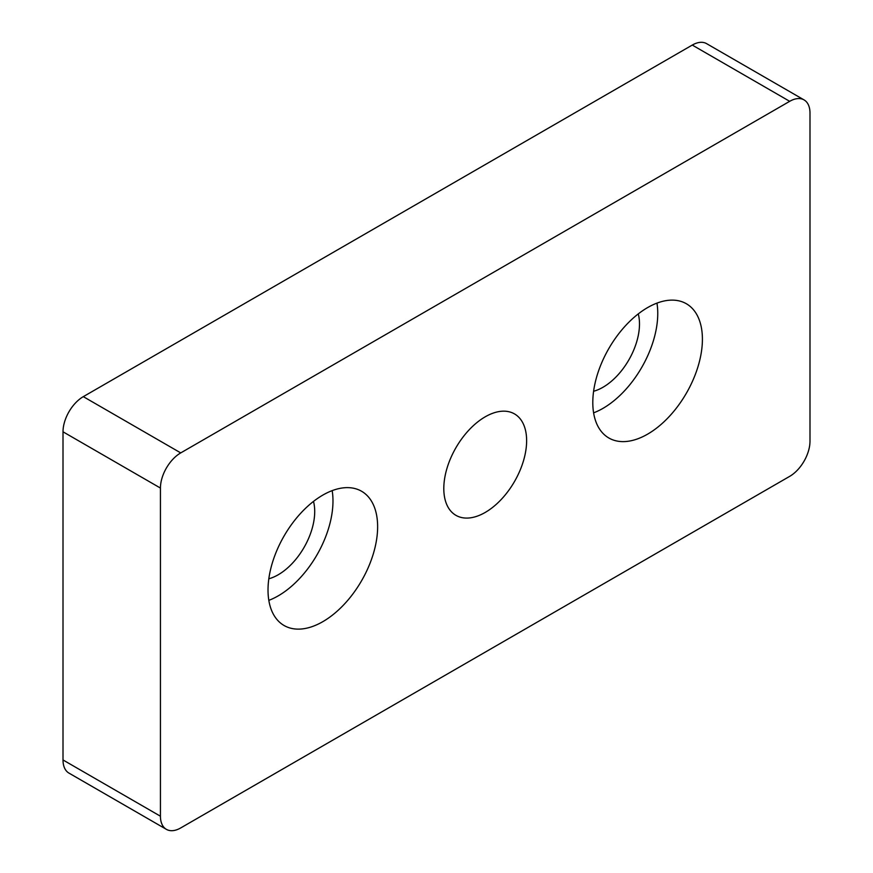 <?xml version="1.0" encoding="UTF-8"?>
<svg xmlns="http://www.w3.org/2000/svg" width="873" height="873" viewBox="0 0 873 873"><rect width="100%" height="100%" fill="white"/><g stroke="black" fill="none" stroke-linecap="round" stroke-linejoin="round"><path stroke-width="1.31" d="M485.213 512.44A58.556 33.807 120 0 0 523.473 460.835A58.556 33.807 120 0 0 514.503 413.911A58.556 33.807 120 0 0 485.213 416.814A58.556 33.807 120 0 0 446.954 468.419A58.556 33.807 120 0 0 455.935 515.343A58.556 33.807 120 0 0 485.213 512.44M647.602 434.154A77.511 44.752 120 0 0 698.236 365.852A77.511 44.752 120 0 0 686.364 303.749A77.511 44.752 120 0 0 647.602 307.591A77.511 44.752 120 0 0 596.968 375.892A77.511 44.752 120 0 0 608.852 437.995A77.511 44.752 120 0 0 647.602 434.154M593.607 412.842A77.511 44.752 120 0 0 602.948 408.378A77.511 44.752 120 0 0 656.954 303.117M593.596 391.268A51.671 29.835 120 0 0 602.948 387.285A51.671 29.835 120 0 0 638.272 313.898M322.824 621.663A77.511 44.752 120 0 0 373.458 553.362A77.511 44.752 120 0 0 361.586 491.259A77.511 44.752 120 0 0 322.824 495.1A77.511 44.752 120 0 0 272.19 563.401A77.511 44.752 120 0 0 284.074 625.505A77.511 44.752 120 0 0 322.824 621.663M268.829 600.351A77.511 44.752 120 0 0 278.171 595.888A77.511 44.752 120 0 0 332.176 490.626M268.819 578.777A51.671 29.835 120 0 0 278.171 574.794A51.671 29.835 120 0 0 313.494 501.408M809.991 441.192L809.991 113.043A28.711 16.576 120 0 0 804.055 99.904A28.711 16.576 120 0 0 789.694 101.323L180.733 452.901A28.711 16.576 120 0 0 160.436 488.062L160.436 816.211A28.711 16.576 120 0 0 166.383 829.35A28.711 16.576 120 0 0 180.733 827.931L789.694 476.352A28.711 16.576 120 0 0 809.991 441.192M789.694 101.323L692.267 45.069L83.306 396.648L180.733 452.901M160.436 488.062L63.009 431.808L63.009 759.957L160.436 816.211M166.383 829.35L68.945 773.096A28.711 16.576 -60 0 1 63.009 759.957M63.009 431.808A28.711 16.576 -60 0 1 83.306 396.648M692.267 45.069A28.711 16.576 -60 0 1 706.617 43.65L804.055 99.904"/></g></svg>
